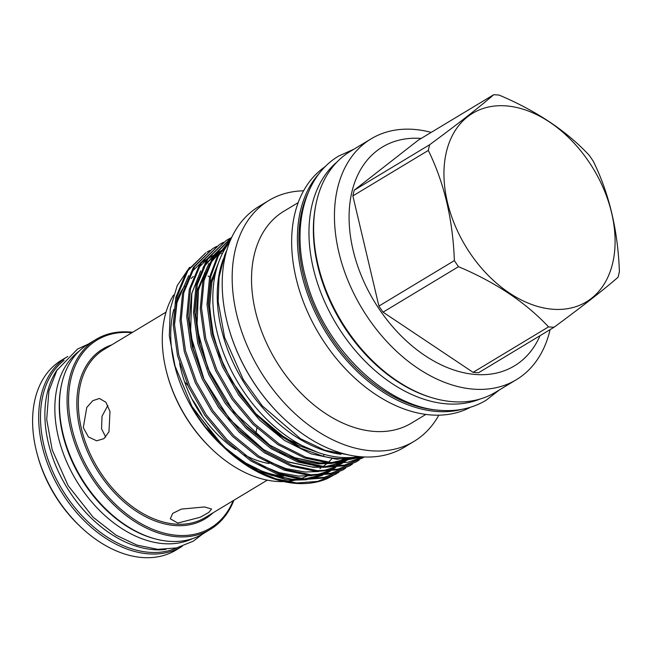 <?xml version="1.0" encoding="UTF-8"?>
<svg xmlns="http://www.w3.org/2000/svg" width="652" height="652" viewBox="0 0 652 652"><rect width="100%" height="100%" fill="white"/><g stroke="black" fill="none" stroke-linecap="round" stroke-linejoin="round"><path stroke-width="0.98" d="M375.234 363.417A139.561 94.67 -121.1 0 1 375.079 363.27A139.561 94.67 -121.1 0 1 319.708 271.411A139.561 94.67 -121.1 0 1 319.659 271.208M431.208 132.38A140.628 95.396 58.9 0 0 413.026 129.332A140.628 95.396 58.9 0 0 371.151 138.827L350.328 151.378A140.628 95.396 58.9 0 0 319.602 271.004A140.628 95.396 58.9 0 0 375.389 363.563A140.628 95.396 58.9 0 0 453.637 401.762A140.628 95.396 58.9 0 0 495.52 392.268L516.335 379.717A140.628 95.396 58.9 0 0 550.084 329.627M371.151 138.827A140.628 95.396 58.9 0 0 348.127 280.947A140.628 95.396 58.9 0 0 474.46 389.211A140.628 95.396 58.9 0 0 516.335 379.717M421.168 138.436A127.792 86.692 58.9 0 0 420.499 138.387A127.792 86.692 58.9 0 0 353.091 250.148A127.792 86.692 58.9 0 0 476.319 374.541A127.792 86.692 58.9 0 0 540.052 335.674M554.053 327.239A125.673 85.249 -121.1 0 1 551.315 327.1A125.673 85.249 -121.1 0 1 548.544 326.872L473.091 372.349L383.058 312.161L458.511 266.684A125.673 85.249 -121.1 0 1 454.362 260.596L378.91 306.073L352.871 195.91L428.323 150.433A125.673 85.249 -121.1 0 1 429.684 144.711L354.223 190.188L418.217 140.213L493.67 94.736A125.673 85.249 -121.1 0 1 496.416 94.866A125.673 85.249 -121.1 0 1 499.179 95.102C536.498 110.905 566.506 130.962 589.212 155.282A125.673 85.249 -121.1 0 1 593.361 161.378C609.212 193.677 617.892 230.392 619.4 271.534A125.673 85.249 -121.1 0 1 618.039 277.263C603.817 289.651 582.489 306.31 554.053 327.239L478.601 372.716A125.673 85.249 -121.1 0 1 475.854 372.577A125.673 85.249 -121.1 0 1 473.091 372.349M505.471 105.844A110.098 74.687 58.9 0 0 447.402 202.128A110.098 74.687 58.9 0 0 553.564 309.301A110.098 74.687 58.9 0 0 611.641 213.017A110.098 74.687 58.9 0 0 505.471 105.844M493.67 94.736C479.611 106.993 458.283 123.652 429.684 144.711M428.323 150.433C444.175 182.739 452.855 219.455 454.362 260.596M458.511 266.684C495.601 282.332 525.61 302.398 548.544 326.872M337.108 161.9A139.235 94.45 58.9 0 0 325.438 303.473A139.235 94.45 58.9 0 0 447.59 403.93A139.235 94.45 58.9 0 0 480.035 399.04M315.682 205.763A139.235 94.45 58.9 0 0 431.241 397.5M229.765 241.859A129.593 87.906 58.9 0 0 232.397 372.642A129.593 87.906 58.9 0 0 341.86 457.476A129.593 87.906 58.9 0 0 359.195 456.604M223.31 258.999A129.593 87.906 58.9 0 0 242.658 380.466A129.593 87.906 58.9 0 0 341.029 454.314M193.277 276.521A115.339 78.24 58.9 0 0 191.117 278.51M184.532 286.163A115.339 78.24 58.9 0 0 175.812 302.968M173.815 309.398A115.339 78.24 58.9 0 0 175.005 366.823M189.602 267.287L177.189 285.649L170.278 309.007L169.316 335.829L175.616 369.13A115.339 78.24 58.9 0 0 221.378 445.047L205.307 427.003L197.393 415.903L190.49 404.476L192.324 407.671L225.168 448.6A128.362 87.075 58.9 0 0 296.595 483.458A128.362 87.075 58.9 0 0 327.32 478.617L338.877 472.252M224.875 448.226A115.339 78.24 58.9 0 0 283.563 476.204M230.645 453.311L257.947 470.907L285.935 479.619L291.558 480.231L306.644 479.733M295.438 482.716L275.56 478.739L255.568 470.328M174.328 364.411L191.908 406.318L219.455 442.985A128.362 87.075 58.9 0 0 225.168 448.6M319.896 468.584A115.339 78.24 58.9 0 0 320.98 467.916M323.033 466.539A115.339 78.24 58.9 0 0 326.465 463.914M328.282 462.333A115.339 78.24 58.9 0 0 331.835 458.788M310.947 478.976L322.65 475.21M324.394 474.403L330.515 470.997M331.623 470.271L335.723 467.248M340.898 462.537L342.121 461.257M360.646 456.742L336.782 459.236L311.24 453.882L284.598 440.516L259.618 420.124L238.73 395.12L222.373 366.571L211.321 335.307L207.026 304.492L209.569 277.198L217.605 255.731L231.15 238.648M230.857 239.3L218.322 255.934L210.8 276.456L208.257 303.75L212.552 334.566L223.612 365.829L239.96 394.378L257.532 415.984L278.314 434.509L300.89 448.299L323.522 456.367A128.362 87.075 58.9 0 0 337.866 458.584A128.362 87.075 58.9 0 0 359.888 456.677M219.455 442.985C244.948 467.794 270.947 481.111 297.459 482.936L317.646 481.388L336.155 473.988M342.919 469.913L323.172 478.055L302.984 479.603L277.442 474.248L250.8 460.882L225.82 440.491L204.932 415.487L188.575 386.946L177.523 355.682L173.228 324.859L175.771 297.573L186.643 271.411L205.787 252.821L187.874 270.67L177.002 296.823L174.459 324.117L178.762 354.933L189.814 386.196L206.162 414.745L227.051 439.75L252.031 460.141L278.673 473.507L304.223 478.861L324.403 477.313L342.919 469.913L345.633 468.177M209.83 250.49L207.018 252.079M349.676 465.838L329.928 473.98L309.749 475.528L284.199 470.173L257.556 456.807L232.585 436.424L211.696 411.412L195.339 382.871L184.288 351.607L179.985 320.792L182.527 293.498L193.399 267.336L212.544 248.746L194.63 266.595L183.766 292.748L181.215 320.042L185.518 350.857L196.57 382.121L212.927 410.67L233.815 435.675L258.795 456.066L285.437 469.432L310.98 474.786L331.159 473.238L349.676 465.838L352.398 464.102M213.163 248.379L215.991 246.831M216.586 246.415L213.774 248.004M356.432 461.763L336.685 469.905L316.505 471.453L290.963 466.098L264.321 452.732L239.341 432.349L218.453 407.337L202.096 378.796L191.044 347.532L186.741 316.717L189.292 289.423L200.156 263.261L219.3 244.671L201.395 262.52L190.523 288.681L187.98 315.975L192.275 346.791L203.326 378.054L219.683 406.595L240.572 431.608L265.551 451.991L292.194 465.357L317.744 470.711L337.923 469.163L356.432 461.763L359.154 460.027M219.92 244.304L222.756 242.756M223.343 242.34L220.539 243.929M363.197 457.696L343.449 465.83L323.27 467.386L297.719 462.023L271.077 448.657L246.097 428.274L225.209 403.27L208.86 374.721L197.8 343.457L193.505 312.642L196.048 285.348L206.92 259.194L226.065 240.604L208.151 258.445L197.279 284.606L194.736 311.9L199.039 342.716L210.091 373.979L226.448 402.52L247.336 427.533L272.308 447.916L298.95 461.282L324.5 466.636L344.68 465.088L364.354 456.971M226.684 240.229L229.512 238.681M230.156 238.355L231.599 237.662M230.107 238.273L227.295 239.855M363.946 456.954L347.524 462.309L330.026 463.311L304.484 457.957L277.842 444.582L252.862 424.199L231.973 399.195L215.616 370.646L204.565 339.382L200.262 308.567L202.805 281.273L213.351 255.617L231.851 237.124M231.819 237.206L214.158 255.535L204.043 280.531L201.492 307.825L205.796 338.641L216.847 369.904L233.204 398.453L254.093 423.458L279.072 443.841L305.715 457.207L331.257 462.561L363.629 456.938M323.522 456.367L323.979 454.362M173.538 295.071A115.339 78.24 58.9 0 0 167.173 374.224A115.339 78.24 58.9 0 0 212.927 450.133A115.339 78.24 58.9 0 0 277.1 481.461A115.339 78.24 58.9 0 0 283.685 481.583M303.604 190.808A140.628 95.396 58.9 0 0 268.877 200.466L258.909 206.472A140.628 95.396 58.9 0 0 228.176 326.098A140.628 95.396 58.9 0 0 283.97 418.666A140.628 95.396 58.9 0 0 362.219 456.856A140.628 95.396 58.9 0 0 404.101 447.37L414.069 441.355A140.628 95.396 58.9 0 0 438.829 415.169M268.877 200.466A140.628 95.396 58.9 0 0 245.853 342.585A140.628 95.396 58.9 0 0 372.186 450.85A140.628 95.396 58.9 0 0 414.069 441.355M298.217 202.601L283.807 211.289A123.66 83.88 58.9 0 0 263.563 336.253A123.66 83.88 58.9 0 0 374.647 431.453A123.66 83.88 58.9 0 0 411.469 423.107L425.878 414.419M325.389 166.513A140.628 95.396 58.9 0 0 306.334 309.097A140.628 95.396 58.9 0 0 431.673 414.998A140.628 95.396 58.9 0 0 470.483 407.247M462.072 409.309A140.628 95.396 -121.1 0 1 437.419 411.534A140.628 95.396 -121.1 0 1 316.701 315.666A140.628 95.396 -121.1 0 1 319.643 172.992M283.807 418.519A139.561 94.67 -121.1 0 1 283.653 418.372A139.561 94.67 -121.1 0 1 228.29 326.513A139.561 94.67 -121.1 0 1 228.233 326.31M307.915 193.31A139.561 94.67 58.9 0 0 326.033 329.61A139.561 94.67 58.9 0 0 437.859 410.141A139.561 94.67 58.9 0 0 438.633 410.181M212.927 450.133L212.144 449.399A112.649 76.414 -121.1 0 1 167.45 375.25L167.173 374.224M64.035 360.336A109.829 74.499 58.9 0 0 52.959 471.958A109.829 74.499 58.9 0 0 149.838 552.35A109.829 74.499 58.9 0 0 177.026 547.819M57.433 369.423A109.829 74.499 58.9 0 0 62.462 479.709A109.829 74.499 58.9 0 0 154.231 549.701A109.829 74.499 58.9 0 0 165.91 549.408M79.324 350.972A109.829 74.499 58.9 0 0 66.977 462.529A109.829 74.499 58.9 0 0 164.198 543.695A109.829 74.499 58.9 0 0 192.454 538.674M61.427 385.193A109.829 74.499 58.9 0 0 153.831 538.519M67.8 356.432A110.848 75.192 58.9 0 0 67.612 356.546L61.532 360.214A110.848 75.192 58.9 0 0 36.072 449.668A110.848 75.192 58.9 0 0 37.303 454.501A110.848 75.192 58.9 0 0 81.28 527.468A110.848 75.192 58.9 0 0 175.975 550.092L182.055 546.425A110.848 75.192 58.9 0 0 182.242 546.311M67.612 356.546A110.848 75.192 58.9 0 0 42.152 446.001A110.848 75.192 58.9 0 0 182.055 546.425M132.625 332.284A110.848 75.192 58.9 0 0 95.999 339.431L88.395 344.02A110.848 75.192 58.9 0 0 62.942 433.474A110.848 75.192 58.9 0 0 202.837 533.898L210.441 529.31A110.848 75.192 58.9 0 0 233.872 500.271M95.999 339.431A110.848 75.192 58.9 0 0 70.546 428.894A110.848 75.192 58.9 0 0 210.441 529.31M131.932 332.699A109.78 74.467 58.9 0 0 72.022 428.535A109.78 74.467 58.9 0 0 149.911 528.104A109.78 74.467 58.9 0 0 233.18 500.687M83.293 427.59L86.765 407.451L92.829 400.654L99.463 398.47L105.877 402.227L109.992 411.502L108.965 431.795L103.904 438.657L96.659 440.809L88.395 436.93L83.293 427.59M179.65 363.449A98.069 66.52 58.9 0 0 180.791 368.82A98.069 66.52 58.9 0 0 235.641 449.538M202.601 416.652A98.77 67.001 58.9 0 0 191.957 398.991M184.589 381.787A98.77 67.001 -121.1 0 1 187.931 385.528M107.857 405.414L102.022 416.253L101.541 428.796L105.722 437.027M177.857 523.051L170.302 518.796L172.666 513.417L181.362 509.098L204.557 506.954L211.59 509.033L208.762 512.456L200.172 517.272L177.857 523.051M255.739 434.623L256.872 428.071M214.435 278.518A103.342 70.106 58.9 0 0 212.723 279.072A67.132 45.542 -121.1 0 1 212.666 279.04M209.594 277.067A67.132 45.542 -121.1 0 1 208.11 276.032M204.907 273.62A67.132 45.542 -121.1 0 1 204.28 273.123M244.557 454.909A98.069 66.52 58.9 0 0 269.015 463.531M37.303 454.501L37.759 456.156A106.553 72.282 58.9 0 0 80.033 526.294L81.28 527.468M180.767 367.019A109.829 74.499 58.9 0 0 180.286 366.579M286.293 481.445A115.339 78.24 58.9 0 0 294.174 480.369M294.614 480.279A115.339 78.24 58.9 0 0 298.73 479.236M300.808 478.584A115.339 78.24 58.9 0 0 308.29 475.43M352.871 195.91A125.673 85.249 -121.1 0 1 354.223 190.188M383.058 312.161A125.673 85.249 -121.1 0 1 378.91 306.073M111.728 344.875A99.145 67.254 58.9 0 0 79.951 429.065A99.145 67.254 58.9 0 0 138.134 512.439A99.145 67.254 58.9 0 0 212.976 512.863M166.024 312.153L103.953 349.562A98.069 66.52 58.9 0 0 81.427 428.706A98.069 66.52 58.9 0 0 205.201 517.549L267.271 480.141M285.935 479.619L291.574 480.157L305.063 479.701M309.292 479L321.126 475.365M322.927 474.566L329.236 471.151M330.385 470.418L334.818 467.199M336.709 465.626L338.502 463.988M339.937 462.594L341.371 461.094M341.835 460.589L342.919 459.358M222.593 253.237L221.55 253.473M220.237 253.799L219.374 254.035M218.412 254.313L217.866 254.476M216.334 254.973L214.589 255.592M206.113 259.626L201.126 262.927M199.626 264.084L191.183 272.422M188.681 275.674L176.945 302.609L174.491 325.209M258.999 464.403L279.162 472.667L298.331 476.082L311.827 475.626M316.057 474.925L327.891 471.29M329.684 470.491L335.992 467.077M337.141 466.343L341.575 463.124M343.465 461.551L345.267 459.913M223.098 250.898L221.354 251.517M219.716 252.161L219.162 252.389M212.878 255.551L207.882 258.852M206.382 260.009L197.939 268.347M265.755 460.336L285.918 468.592L305.087 472.007L318.583 471.551M322.813 470.85L334.647 467.215M336.448 466.416L342.756 463.01M343.897 462.268L348.331 459.049M219.634 251.476L214.647 254.785M225.592 247.882L221.403 250.71M219.903 251.868L211.46 260.197M208.958 263.449L197.23 290.393L194.769 312.993M279.276 452.186L299.439 460.442L318.608 463.865L332.104 463.409M336.334 462.7L348.168 459.065M219.814 259.333L210.743 282.243L208.29 304.843M207.58 429.448L226.839 449.375L248.64 465.129L271.216 475.308L292.74 479.456L301.142 479.473M306.473 478.959L320.393 475.43M322.398 474.615L329.244 471.151M330.466 470.41L335.128 467.174M337.483 465.259L339.162 463.759M340.417 462.57L342.055 460.907M342.553 460.377L343.49 459.342M223.065 249.52L221.696 250.262M220.498 250.955L214.394 255.168M212.797 256.489L203.505 266.635M200.669 270.906L191.639 293.759L189.227 319.773L193.334 349.138L203.889 378.934L219.488 406.139L239.414 429.97L263.245 449.399L288.657 462.129L313.017 467.231L321.42 467.248M326.75 466.742L340.67 463.205M342.675 462.398L349.521 458.926M225.568 247.923L221.15 251.093M219.553 252.422L210.262 262.56M207.434 266.831L198.395 289.684L195.983 315.698L200.099 345.063L210.645 374.859L226.252 402.064L246.179 425.895L270.001 445.324L295.413 458.063L319.782 463.156L328.176 463.181M333.514 462.667L347.435 459.13M218.167 263.75L211.916 281.534L209.504 307.548L213.612 336.921L224.166 366.709L239.773 393.922L256.513 414.501L276.326 432.146L297.842 445.283L319.415 452.977M350.678 455.341L324.892 450.247L300.531 438.731L262.316 405.894L243.277 379.537L224.573 337.328L218.143 301.542L219.031 277.393L224.549 255.551L226.904 249.985M354.028 149.145L338.828 155.991C303.286 176.725 290.914 229.48 306.905 282.234C325.242 348.608 386.807 408.087 441.591 410.426C458.079 411.485 472.904 408.103 486.066 400.287L499.212 390.043M319.708 271.411L319.602 271.004M228.29 326.513L228.176 326.098M88.207 344.126L77.539 349.056L56.871 370.369L48.892 391.061L46.699 419.505L52.193 449.856L68.15 485.675L93.13 517.248L116.097 535.194L136.863 545.056L157.719 549.351L176.431 547.957L193.188 541.217L202.65 534.012M206.407 427.948L224.109 446.889L243.734 462.048L267.858 474.061L291.762 479.196L299.382 479.31M304.769 478.894L318.926 475.536M320.971 474.737L327.98 471.282M329.227 470.54L333.979 467.272M334.9 466.555L338.608 463.344M339.358 462.627L342.463 459.367M224.704 249.366L221.044 251.273M219.83 251.982L213.669 256.326M212.055 257.695L202.813 268.111M200.025 272.471L191.827 293.506L190.539 334.59L203.946 378.999L229.528 419.187L263.587 449.554L287.817 461.722L311.835 466.954L319.659 467.085M325.055 466.669L339.211 463.311M341.257 462.512L348.258 459.057M224.956 248.942L220.425 252.259M218.819 253.62L209.569 264.036M206.79 268.396L198.436 290.083L196.937 327.72L207.906 368.551L233.864 412.17L269.838 445.153L294.851 457.745L319.619 462.944L326.416 463.018M331.811 462.594L345.967 459.236M217.662 265.258L211.982 281.827L209.528 304.883L212.112 329.993L219.602 355.829L231.607 380.996L255.747 413.637L285.437 438.34L318.029 452.504"/></g></svg>
